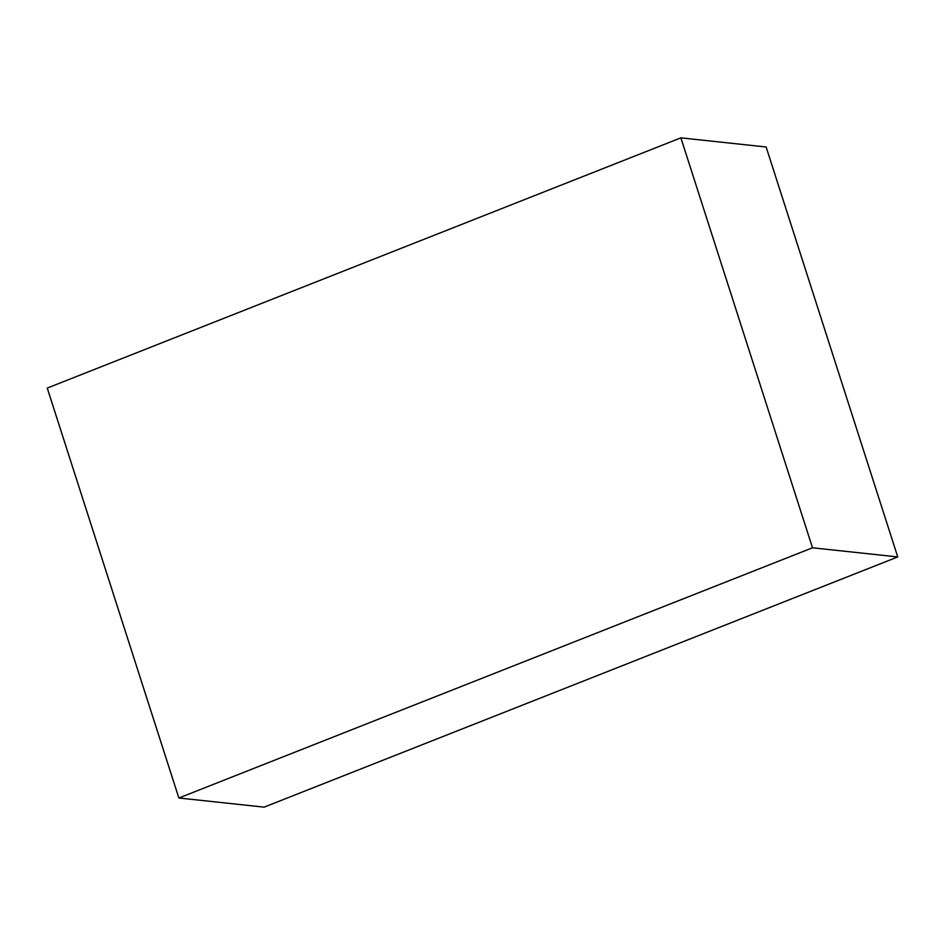 <?xml version="1.0" encoding="UTF-8"?>
<svg xmlns="http://www.w3.org/2000/svg" width="945" height="945" viewBox="0 0 945 945"><rect width="100%" height="100%" fill="white"/><g stroke="black" fill="none" stroke-linecap="round" stroke-linejoin="round"><path stroke-width="1.42" d="M680.884 137.852L47.25 388.064L178.865 798.005L264.116 807.148L897.75 556.936L766.135 146.995L680.884 137.852L812.499 547.793L897.75 556.936M178.865 798.005L812.499 547.793"/></g></svg>
